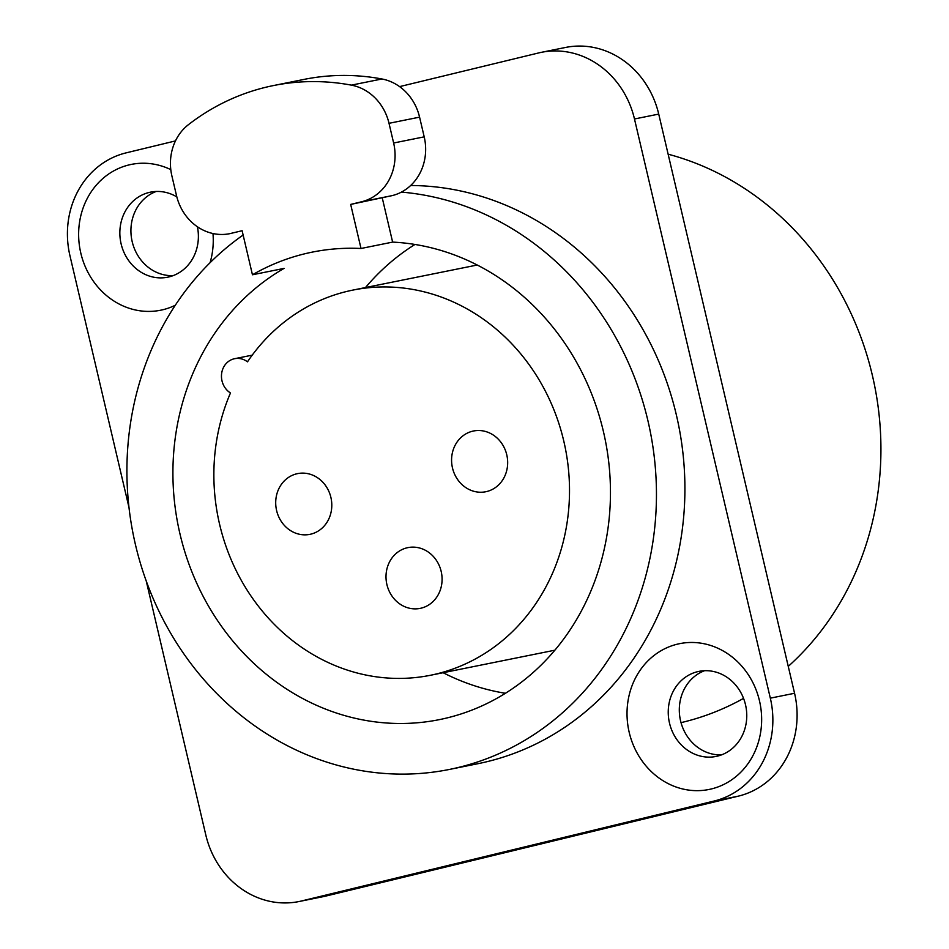 <?xml version="1.0" encoding="UTF-8"?>
<svg xmlns="http://www.w3.org/2000/svg" width="949" height="949" viewBox="0 0 949 949"><rect width="100%" height="100%" fill="white"/><g stroke="black" fill="none" stroke-linecap="round" stroke-linejoin="round"><path stroke-width="1.42" d="M399.6 86.62L538.676 52.93A86.762 78.186 78.6 0 1 541.345 52.337A86.762 78.186 78.6 0 1 634.478 118.981L770.327 698.156A86.762 78.186 78.6 0 1 714.146 801.027L301.604 900.957A86.762 78.186 78.6 0 1 298.935 901.55A86.762 78.186 78.6 0 1 205.791 834.906L146.229 580.966M128.993 507.49L69.953 255.732A86.762 78.186 78.6 0 1 126.134 152.86L175.47 140.915M243.122 235.032A292.517 263.585 -101.4 0 0 135.47 544.75A292.517 263.585 -101.4 0 0 449.494 769.425L477.952 763.696A292.517 263.585 -101.4 0 0 676.352 414.879A292.517 263.585 -101.4 0 0 410.668 185.506M175.28 305.258A74.366 67.011 78.6 0 1 80.807 253.098A74.366 67.011 78.6 0 1 101.365 179.871A74.366 67.011 78.6 0 1 170.796 169.622M212.979 233.537A74.366 67.011 78.6 0 1 210.073 262.707M629.199 732.343A74.366 67.011 78.6 0 1 677.349 644.169A74.366 67.011 78.6 0 1 759.473 700.777A74.366 67.011 78.6 0 1 711.311 788.963A74.366 67.011 78.6 0 1 629.199 732.343M541.345 52.337L565.58 47.45A86.762 78.186 78.6 0 1 658.725 114.094L794.562 693.268A86.762 78.186 78.6 0 1 738.381 796.14L325.839 896.07A86.762 78.186 78.6 0 1 323.17 896.663L298.935 901.55M704.549 670.706A43.381 39.087 -101.4 0 0 680.575 720.884A43.381 39.087 -101.4 0 0 721.525 754.87M156.17 191.473A43.381 39.087 -101.4 0 0 132.184 241.639A43.381 39.087 -101.4 0 0 173.133 275.637M197.404 226.764A43.381 39.087 78.6 0 1 167.688 277.191A43.381 39.087 78.6 0 1 121.116 243.869A43.381 39.087 78.6 0 1 150.547 192.137A43.381 39.087 78.6 0 1 176.834 196.918M745.499 704.704A43.381 39.087 78.6 0 1 716.08 756.436A43.381 39.087 78.6 0 1 669.508 723.114A43.381 39.087 78.6 0 1 698.927 671.382A43.381 39.087 78.6 0 1 745.499 704.704M788.263 666.376A292.517 263.585 -101.4 0 0 872.368 375.365A292.517 263.585 -101.4 0 0 668.132 154.201M449.494 769.425A292.517 263.585 -101.4 0 0 647.894 420.609A292.517 263.585 -101.4 0 0 401.415 192.101M681.026 722.64A292.517 263.585 -101.4 0 0 743.553 698.369M252.446 274.783L242.114 230.714L229.729 233.679A49.585 44.674 -101.4 0 1 176.514 195.601L171.888 175.909A49.585 44.674 -101.4 0 1 188.531 124.592A247.903 223.371 78.6 0 1 273.442 85.564A247.903 223.371 78.6 0 1 351.379 85.137A49.585 44.674 -101.4 0 1 389.019 123.311L393.633 143.002A49.585 44.674 -101.4 0 1 361.533 201.781L392.091 195.624L350.679 204.415L361.011 248.484A241.698 217.796 -101.4 0 0 312.304 252.114A241.698 217.796 -101.4 0 0 252.446 274.783L284.059 268.401A241.698 217.796 -101.4 0 0 179.99 533.967A241.698 217.796 -101.4 0 0 439.446 719.615A241.698 217.796 -101.4 0 0 603.386 431.392A241.698 217.796 -101.4 0 0 392.625 242.102L382.281 197.997M230.477 392.969A196.455 177.024 -101.4 0 0 253.146 599.127A196.455 177.024 -101.4 0 0 430.514 675.261A196.455 177.024 -101.4 0 0 565.224 447.691A196.455 177.024 -101.4 0 0 352.862 290.097A196.455 177.024 -101.4 0 0 247.487 361.83A18.589 16.75 -101.4 0 0 234.617 358.698A18.589 16.75 -101.4 0 0 221.603 373.752A18.589 16.75 -101.4 0 0 230.477 392.969M330.893 497.406A30.985 27.924 -101.4 0 0 297.63 473.61A30.985 27.924 -101.4 0 0 276.61 510.55A30.985 27.924 -101.4 0 0 309.872 534.358A30.985 27.924 -101.4 0 0 330.893 497.406M441.178 571.428A30.985 27.924 -101.4 0 0 407.916 547.62A30.985 27.924 -101.4 0 0 386.907 584.572A30.985 27.924 -101.4 0 0 420.17 608.38A30.985 27.924 -101.4 0 0 441.178 571.428M506.766 454.808A30.985 27.924 -101.4 0 0 473.504 431A30.985 27.924 -101.4 0 0 452.483 467.952A30.985 27.924 -101.4 0 0 485.746 491.748A30.985 27.924 -101.4 0 0 506.766 454.808M414.95 244.462A241.698 217.796 -101.4 0 0 365.495 287.547M443.147 672.722A241.698 217.796 -101.4 0 0 505.426 693.28M361.011 248.484L392.625 242.102M392.091 195.624A49.585 44.674 -101.4 0 0 424.203 136.846L419.577 117.142A49.585 44.674 -101.4 0 0 381.949 78.981A247.903 223.371 78.6 0 0 304 79.408L273.442 85.564M361.533 201.781L350.679 204.415M229.729 233.679A49.585 44.674 -101.4 0 0 231.259 233.347M634.478 118.981L658.725 114.094M770.327 698.156L794.562 693.268M301.604 900.957L325.839 896.07M714.146 801.027L738.381 796.14M351.379 85.137L381.949 78.981M389.019 123.311L419.577 117.142M393.633 143.002L424.203 136.846M477.228 265.02L352.862 290.097M554.868 650.195L430.514 675.261M252.22 355.151L234.617 358.698"/></g></svg>
